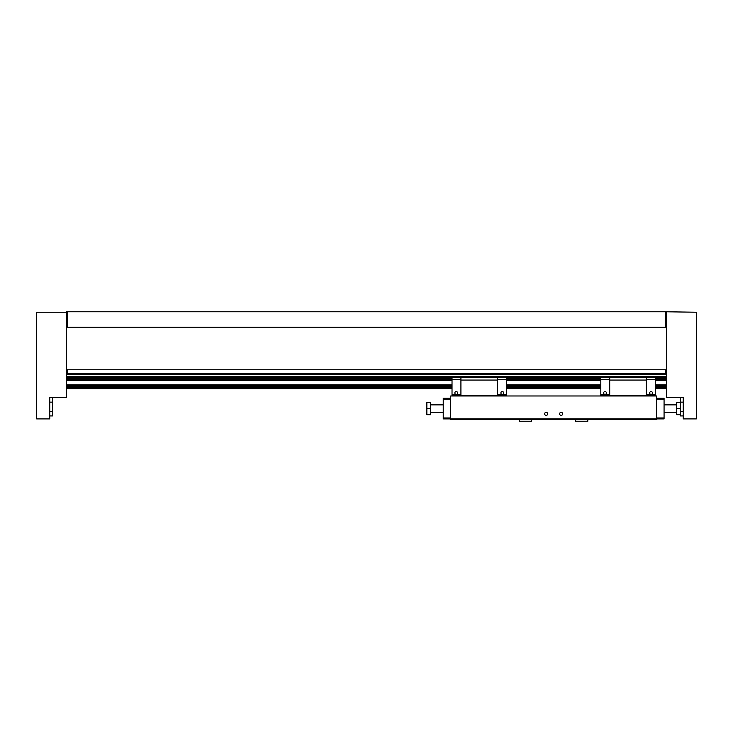 <?xml version="1.0" encoding="UTF-8"?>
<svg xmlns="http://www.w3.org/2000/svg" width="733" height="733" viewBox="0 0 733 733"><rect width="100%" height="100%" fill="white"/><g stroke="black" fill="none" stroke-linecap="round" stroke-linejoin="round"><path stroke-width="1.1" d="M655.275 388.673L666.407 388.673L666.407 311.763L666.407 327.202L665.472 327.202L665.472 311.763L696.35 312.231L696.35 418.9L683.248 418.9L683.248 397.378L666.407 397.378L666.407 312.231M66.593 312.231L36.65 312.231L36.65 418.9L49.752 418.9L49.752 397.378L66.593 397.378L66.593 311.763L67.528 311.763L67.528 327.202L66.593 327.202M66.593 369.771L67.528 369.771L67.528 373.518L66.593 373.518M665.472 373.518L665.472 369.771L666.407 369.771L666.407 373.518L67.528 373.518M665.472 369.771L67.528 369.771M665.472 327.202L67.528 327.202M665.472 311.763L67.528 311.763M66.593 388.673L452.023 388.673M506.485 388.673L600.813 388.673M666.407 373.518L666.407 374.453L66.593 374.453M49.752 402.142L52.556 402.142L52.556 397.552L49.752 397.552M49.752 415.923L52.556 415.923L52.556 402.142M49.752 411.332L52.556 411.332M460.92 395.976L460.92 395.224L497.597 395.224L497.597 377.358L460.92 377.358L460.92 395.224M460.92 379.382L452.023 379.382L452.023 395.417L460.92 395.417M460.92 377.403L452.023 377.403L452.023 379.382M452.023 395.417L460.92 395.646M497.597 377.403L506.485 377.403L506.485 395.646L497.597 395.646M497.597 395.976L497.597 395.224M506.485 395.417L497.597 395.417M497.597 379.382L506.485 379.382M500.877 392.98A1.402 1.402 0 0 0 502.279 394.381A1.402 1.402 0 0 0 503.681 392.98A1.402 1.402 0 0 0 502.279 391.578A1.402 1.402 0 0 0 500.877 392.98M460.92 380.07L497.597 380.07M454.836 392.98A1.402 1.402 0 0 0 456.238 394.381A1.402 1.402 0 0 0 457.639 392.98A1.402 1.402 0 0 0 456.238 391.578A1.402 1.402 0 0 0 454.836 392.98M609.7 395.976L609.7 395.224L646.378 395.224L646.378 377.358L609.7 377.358L609.7 395.224M609.7 379.382L600.813 379.382L600.813 395.417L609.7 395.417M609.7 377.403L600.813 377.403L600.813 379.382M600.813 395.417L609.7 395.646M646.378 377.403L655.275 377.403L655.275 395.646L646.378 395.646M646.378 395.976L646.378 395.224M655.275 395.417L646.378 395.417M646.378 379.382L655.275 379.382M649.658 392.98A1.402 1.402 0 0 0 651.06 394.381A1.402 1.402 0 0 0 652.462 392.98A1.402 1.402 0 0 0 651.06 391.578A1.402 1.402 0 0 0 649.658 392.98M609.7 380.07L646.378 380.07M603.616 392.98A1.402 1.402 0 0 0 605.018 394.381A1.402 1.402 0 0 0 606.429 392.98A1.402 1.402 0 0 0 605.018 391.578A1.402 1.402 0 0 0 603.616 392.98M544.646 413.852A1.521 1.521 0 0 1 546.919 412.532A1.521 1.521 0 0 1 546.919 415.162A1.521 1.521 0 0 1 544.646 413.852M559.618 413.852A1.521 1.521 0 0 1 561.89 412.532A1.521 1.521 0 0 1 561.89 415.162A1.521 1.521 0 0 1 559.618 413.852M680.444 402.527L676.696 402.527L676.696 414.695L680.444 414.695M676.696 408.611L680.444 408.611M676.696 404.863L664.071 404.863M656.585 399.247L664.071 399.247L664.071 398.312L656.585 398.312M664.071 399.247L664.071 417.966L656.585 417.966M450.713 417.966L443.227 417.966L443.227 418.9L450.713 418.9L450.713 419.368L656.585 419.368L656.585 418.9L664.071 418.9L664.071 417.966M426.853 408.611L426.853 402.527L430.601 402.527L430.601 414.695L426.853 414.695L426.853 408.611L430.601 408.611M443.227 404.863L430.601 404.863M450.713 398.312L443.227 398.312L443.227 399.247L450.713 399.247M443.227 399.247L443.227 417.966M575.643 419.368L575.643 421.237L587.802 421.237L587.802 419.368M450.713 395.976L450.713 418.9L656.585 418.9L656.585 395.976L450.713 395.976M519.495 419.368L519.495 421.237L531.663 421.237L531.663 419.368M666.407 374.453L666.407 388.673M666.407 327.202L666.407 369.771M683.248 411.332L680.444 411.332L680.444 415.923L683.248 415.923M683.248 397.552L680.444 397.552L680.444 411.332M683.248 402.142L680.444 402.142M666.407 380.574L655.275 380.574M600.813 380.574L506.485 380.574M452.023 380.574L66.593 380.574M666.407 384.898L655.275 384.898M600.813 384.898L506.485 384.898M452.023 384.898L66.593 384.898M666.407 380.17L655.275 380.17M600.813 380.17L506.485 380.17M452.023 380.17L66.593 380.17M666.407 379.969L655.275 379.969M600.813 379.969L506.485 379.969M452.023 379.969L66.593 379.969M666.407 379.859L655.275 379.859M600.813 379.859L506.485 379.859M452.023 379.859L66.593 379.859M666.407 378.796L655.275 378.796M600.813 378.796L506.485 378.796M452.023 378.796L66.593 378.796M666.407 378.622L655.275 378.622M600.813 378.622L506.485 378.622M452.023 378.622L66.593 378.622M666.407 377.623L655.275 377.623M600.813 377.623L506.485 377.623M452.023 377.623L66.593 377.623M666.407 377.22L66.593 377.22M666.407 377.11L66.593 377.11M66.593 376.707L666.407 376.707M666.407 387.748L655.275 387.748M600.813 387.748L506.485 387.748M452.023 387.748L66.593 387.748M666.407 387.574L655.275 387.574M600.813 387.574L506.485 387.574M452.023 387.574L66.593 387.574M666.407 387.372L655.275 387.372M600.813 387.372L506.485 387.372M452.023 387.372L66.593 387.372M666.407 387.244L655.275 387.244M600.813 387.244L506.485 387.244M452.023 387.244L66.593 387.244M666.407 386.85L655.275 386.85M600.813 386.85L506.485 386.85M452.023 386.85L66.593 386.85M666.407 386.667L655.275 386.667M600.813 386.667L506.485 386.667M452.023 386.667L66.593 386.667M666.407 385.613L655.275 385.613M600.813 385.613L506.485 385.613M452.023 385.613L66.593 385.613M666.407 385.503L655.275 385.503M600.813 385.503L506.485 385.503M452.023 385.503L66.593 385.503M666.407 385.301L655.275 385.301M600.813 385.301L506.485 385.301M452.023 385.301L66.593 385.301M666.407 388.206L655.275 388.206M600.813 388.206L506.485 388.206M452.023 388.206L66.593 388.206M506.485 394.482L497.597 394.482M452.023 394.482L460.92 394.482M655.275 394.482L646.378 394.482M600.813 394.482L609.7 394.482M676.696 412.349L664.071 412.349M443.227 412.349L430.601 412.349"/></g></svg>
